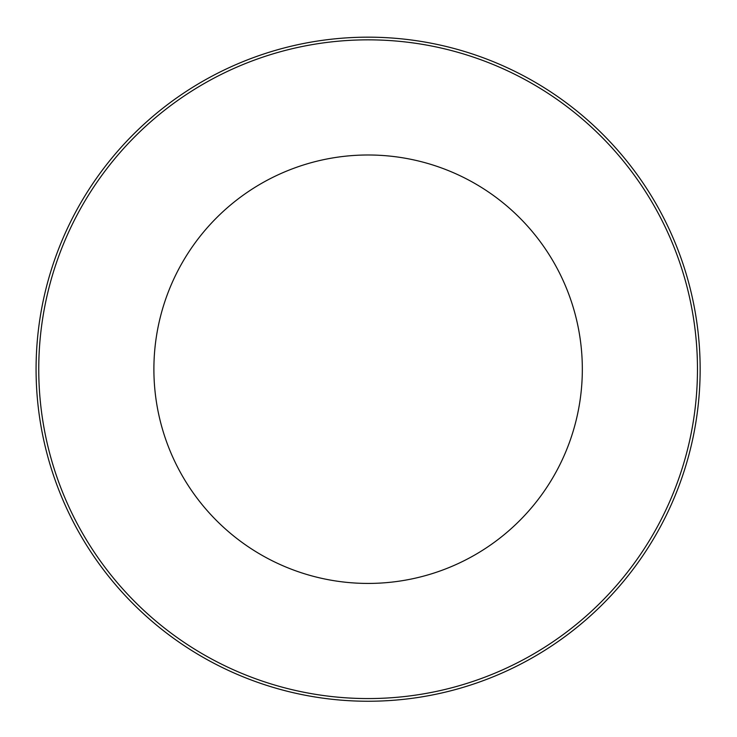<?xml version="1.0" encoding="UTF-8"?>
<svg xmlns="http://www.w3.org/2000/svg" width="737" height="737" viewBox="0 0 737 737"><rect width="100%" height="100%" fill="white"/><g stroke="black" fill="none" stroke-linecap="round" stroke-linejoin="round"><path stroke-width="1.11" d="M700.15 369.209A332.037 332.037 0 0 0 368.113 37.172A332.037 332.037 0 0 0 36.076 369.209A332.037 332.037 0 0 0 368.113 701.246A332.037 332.037 0 0 0 700.15 369.209M368.113 154.991A214.218 214.218 0 0 0 182.592 476.314A214.218 214.218 0 0 0 553.634 476.314A214.218 214.218 0 0 0 368.113 154.991M697.469 369.209A329.356 329.356 0 0 1 203.43 654.438A329.356 329.356 0 0 1 203.43 83.972A329.356 329.356 0 0 1 697.469 369.209"/></g></svg>
